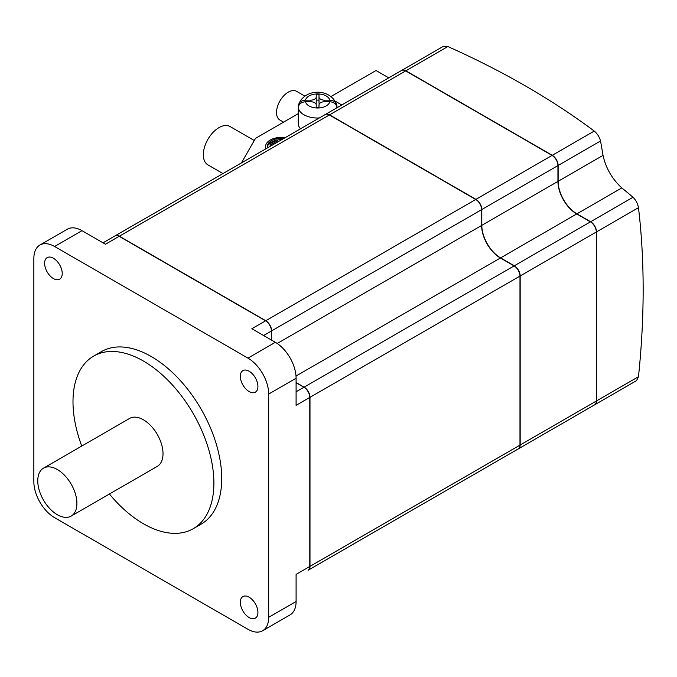 <?xml version="1.0" encoding="UTF-8"?>
<svg xmlns="http://www.w3.org/2000/svg" width="677" height="677" viewBox="0 0 677 677"><rect width="100%" height="100%" fill="white"/><g stroke="black" fill="none" stroke-linecap="round" stroke-linejoin="round"><path stroke-width="1.02" d="M319.002 104.952L319.002 107.668L319.002 104.952A5.534 3.199 180 0 1 324.537 101.753L329.716 101.753C334.099 102.1 336.511 104.055 336.943 107.635A19.371 11.187 0 0 0 336.994 106.831A19.371 11.187 0 0 0 336.943 106.035L336.672 106.035M298.565 106.035L298.295 106.035A19.371 11.187 0 0 0 298.244 106.831A19.371 11.187 0 0 0 298.295 107.635C298.726 104.055 301.138 102.1 305.522 101.753L310.701 101.753A5.534 3.199 180 0 1 316.235 104.952L316.235 107.668L319.002 107.668M316.235 104.952L316.235 107.668M310.701 100.154L305.522 100.154C301.138 100.501 298.726 102.455 298.295 106.035L298.329 105.443C303.812 87.705 331.552 87.875 336.909 105.443L336.943 106.035C336.511 102.455 334.099 100.501 329.716 100.154L324.537 100.154A5.534 3.199 180 0 1 319.002 96.963L319.002 94.247L316.235 94.247L316.235 96.963A5.534 3.199 180 0 1 310.701 100.154L310.701 101.753M319.002 96.963L319.002 102.836A5.534 3.199 0 0 0 319.316 103.894M298.244 106.831L298.244 123.552A19.371 11.187 0 0 0 300.52 128.808M315.922 103.894A5.534 3.199 0 0 0 316.235 102.836L316.235 96.963M319.002 100.12L316.235 100.12M285.322 137.583A16.053 9.266 0 0 0 265.562 146.604L265.562 147.958A16.053 9.266 0 0 0 265.646 148.94M265.562 146.604A16.053 9.266 0 0 0 265.993 148.745M283.908 138.404A14.395 8.31 0 0 0 267.22 146.604A14.395 8.31 0 0 0 267.407 147.933M277.892 140.613L276.715 139.936L270.064 143.778L271.24 144.455L277.892 140.613L277.892 141.874M271.24 144.455L271.24 145.716M270.064 143.778L270.064 145.132L271.155 145.767M281.742 139.648A14.395 8.31 0 0 0 276.986 140.088M276.131 140.274A14.395 8.31 0 0 0 267.263 147.281M241.376 162.954L255.534 138.328L298.244 113.668M331.112 96.447L376.04 70.51L388.767 77.855M335.623 101.406L341.8 104.977M594.677 404.795A8.302 4.79 -120 0 0 594.778 404.744A8.302 4.79 -120 0 0 596.496 400.945L596.496 231.906A8.302 4.79 -120 0 0 590.623 221.743L576.922 213.83A26.572 15.343 -120 0 1 558.136 181.292L558.136 165.476A8.302 4.79 -120 0 0 552.271 155.304L405.878 70.789A8.302 4.79 -120 0 0 401.732 70.374A8.302 4.79 -120 0 0 401.63 70.433M480.044 470.98A8.302 4.79 -120 0 0 480.095 470.955L556.223 427.001A8.302 4.79 -120 0 0 556.274 426.975M518.354 448.859A8.302 4.79 -120 0 0 518.455 448.809L594.584 404.854A8.302 4.79 -120 0 0 596.302 401.055L596.302 232.025A8.302 4.79 -120 0 0 590.429 221.853L576.728 213.94A26.572 15.343 -120 0 1 557.941 181.402L557.941 165.586A8.302 4.79 -120 0 0 552.068 155.414L405.684 70.899A8.302 4.79 -120 0 0 401.537 70.493L325.409 114.438A8.302 4.79 -120 0 0 325.307 114.498M518.455 448.809A8.302 4.79 -120 0 0 520.173 445.009L520.173 275.979A8.302 4.79 -120 0 0 514.3 265.807L500.599 257.895A26.572 15.343 -120 0 1 481.812 225.356L481.812 209.54A8.302 4.79 -120 0 0 475.939 199.368L329.555 114.853A8.302 4.79 -120 0 0 325.409 114.438M296.094 382.75L303.922 387.269A8.302 4.79 -120 0 1 309.795 397.441L309.795 566.471A8.302 4.79 -120 0 1 308.069 570.271L479.9 471.065A8.302 4.79 -120 0 0 479.951 471.04M308.17 570.212A8.302 4.79 -120 0 0 308.263 570.161L518.26 448.919A8.302 4.79 -120 0 0 519.978 445.119L519.978 276.089A8.302 4.79 -120 0 0 514.105 265.917L500.405 258.013A26.572 15.343 -120 0 1 481.618 225.466L481.618 209.65A8.302 4.79 -120 0 0 475.745 199.478L329.36 114.963A8.302 4.79 -120 0 0 325.214 114.557L115.217 235.791A8.302 4.79 -120 0 0 115.124 235.85M309.778 566.48A8.302 4.79 -120 0 0 309.795 566.014M308.263 570.161A8.302 4.79 -120 0 0 309.99 566.361L309.99 397.323A8.302 4.79 -120 0 0 304.117 387.159L296.094 382.522M481.618 209.65L271.629 330.884L271.629 340.15M271.629 330.884A8.302 4.79 -120 0 0 265.756 320.72L119.372 236.205A8.302 4.79 -120 0 0 115.217 235.791M271.435 340.04L271.435 331.002A8.302 4.79 -120 0 0 265.562 320.83L119.177 236.315A8.302 4.79 -120 0 0 115.022 235.901L103.048 242.823M57.333 514.723A27.681 15.977 -120 0 0 71.17 516.094A27.681 15.977 -120 0 0 71.17 484.131A27.681 15.977 -120 0 0 43.497 468.154A27.681 15.977 -120 0 0 39.258 490.334A27.681 15.977 -120 0 0 57.333 514.723M71.17 516.094L157.284 466.377A27.681 15.977 -120 0 0 157.284 434.422A27.681 15.977 -120 0 0 129.603 418.437L43.497 468.154M109.42 494.007A99.637 57.528 -120 0 0 143.448 523.761A99.637 57.528 -120 0 0 193.258 528.695A99.637 57.528 -120 0 0 193.258 413.647A99.637 57.528 -120 0 0 93.629 356.119A99.637 57.528 -120 0 0 81.748 446.067M193.258 528.695L201.086 524.176A99.637 57.528 -120 0 0 201.094 409.128A99.637 57.528 -120 0 0 101.457 351.6L93.629 356.119M265.562 320.83L251.861 328.743L275.344 342.3L247.951 358.116L54.592 246.487A29.339 16.942 -120 0 0 39.926 245.032A29.339 16.942 -120 0 0 33.85 258.462L33.85 481.728A29.339 16.942 -120 0 0 54.592 517.66L247.951 629.288A29.339 16.942 -120 0 0 262.617 630.744A29.339 16.942 -120 0 0 268.693 617.314L268.693 394.048A29.339 16.942 -120 0 0 247.951 358.116M309.795 397.441L296.094 405.345L296.094 378.231A29.339 16.942 -120 0 0 275.344 342.3M594.778 404.744L636.558 380.618L638.479 376.708A813.526 469.694 120 0 0 638.479 207.678C637.726 203.565 635.898 200.096 632.995 197.278A822.733 475 0 0 0 621.808 187.918C612.143 179.007 605.881 168.167 603.021 155.38A822.733 475.009 120 0 0 600.507 141.011C599.526 137.101 597.444 133.784 594.245 131.067A813.526 469.686 0 0 0 447.861 46.552L443.511 46.256L401.732 70.374M222.987 173.574L207.915 164.875A22.138 12.787 -60 0 1 207.915 139.31A22.138 12.787 -60 0 1 230.053 126.523L254.281 140.511M39.926 245.032L67.328 229.215A29.339 16.942 -120 0 1 81.993 230.662L105.477 244.228L119.177 236.315M309.795 566.471L296.094 574.384L296.094 601.498L268.693 617.314M262.617 630.744L290.018 614.928A29.339 16.942 -120 0 0 296.094 601.498M249.128 617.542A12.457 7.193 -120 0 0 255.347 618.16A12.457 7.193 -120 0 0 255.347 603.774A12.457 7.193 -120 0 0 242.899 596.589A12.457 7.193 -120 0 0 240.987 606.567A12.457 7.193 -120 0 0 249.128 617.542M249.128 391.56A12.457 7.193 -120 0 0 255.347 392.178A12.457 7.193 -120 0 0 255.347 377.8A12.457 7.193 -120 0 0 242.899 370.607A12.457 7.193 -120 0 0 240.987 380.584A12.457 7.193 -120 0 0 249.128 391.56M53.424 278.577A12.457 7.193 -120 0 0 59.644 279.186A12.457 7.193 -120 0 0 59.644 264.809A12.457 7.193 -120 0 0 47.195 257.615A12.457 7.193 -120 0 0 45.283 267.601A12.457 7.193 -120 0 0 53.424 278.577M283.553 122.156L279.965 120.083A16.603 9.588 -60 0 1 279.965 100.907A16.603 9.588 -60 0 1 296.568 91.319L304.735 96.041M324.537 100.154L324.537 101.753M329.716 100.154A12.178 7.032 0 0 0 317.623 93.925A12.178 7.032 0 0 0 305.522 100.154M298.295 107.635A19.371 11.187 0 0 0 303.922 114.743A19.371 11.187 0 0 0 319.282 117.976M305.522 101.753A12.178 7.032 0 0 0 317.623 107.99A12.178 7.032 0 0 0 329.716 101.753M329.36 114.963L119.372 236.205M475.745 199.478L265.756 320.72M81.993 230.662L54.592 246.487M296.094 378.231L268.693 394.048M271.435 331.002L263.607 335.521M303.922 387.269L296.094 391.788M519.978 276.089L309.99 397.323M519.978 445.119L309.99 566.361M481.618 225.466L277.223 343.476M552.068 155.414L475.939 199.368M557.941 165.586L481.812 209.54M557.941 181.402L481.812 225.356M405.684 70.899L329.555 114.853M594.245 131.067L552.271 155.304M600.507 141.011L558.136 165.476M603.021 155.38L558.136 181.292M638.479 376.708L596.496 400.945M632.995 197.278L590.623 221.743M638.479 207.678L596.496 231.906M621.808 187.918L576.922 213.83M576.728 213.94L500.599 257.895M590.429 221.853L514.3 265.807M500.405 258.013L296.01 376.023M514.105 265.917L304.117 387.159M447.861 46.552L405.878 70.789M596.302 232.025L520.173 275.979M596.302 401.055L520.173 445.009M336.994 106.831L336.994 107.753M556.418 426.891L598.197 402.764"/></g></svg>
